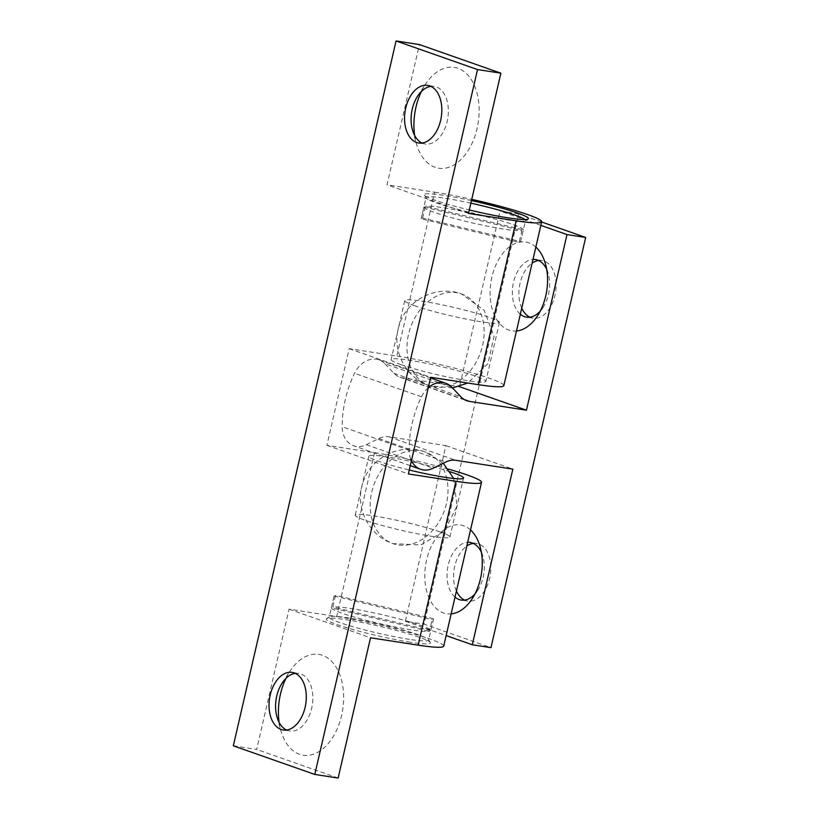 <?xml version="1.0" encoding="UTF-8"?>
<svg xmlns="http://www.w3.org/2000/svg" width="819" height="819" viewBox="0 0 819 819"><rect width="100%" height="100%" fill="white"/><g stroke="black" fill="none" stroke-linecap="round" stroke-linejoin="round"><path stroke-width="0.61" stroke-dasharray="4.09 3.07" d="M422.072 143.038A29.156 18.315 -81.2 0 0 423.198 143.499A29.156 18.315 -81.2 0 0 425.266 144.021A29.156 18.315 -81.2 0 0 447.184 121.335A29.156 18.315 -81.2 0 0 436.261 86.916A29.156 18.315 -81.2 0 0 434.183 86.394A29.156 18.315 -81.2 0 0 430.835 86.364M286.558 730.036A29.156 18.315 -81.2 0 0 287.674 730.497A29.156 18.315 -81.2 0 0 289.752 731.019A29.156 18.315 -81.2 0 0 311.66 708.343A29.156 18.315 -81.2 0 0 300.737 673.914A29.156 18.315 -81.2 0 0 298.659 673.392A29.156 18.315 -81.2 0 0 295.321 673.361M421.437 91.4A51.013 32.054 98.8 0 1 425.563 84.111A51.013 32.054 98.8 0 1 465.356 72.656A51.013 32.054 98.8 0 1 477.088 128.532A51.013 32.054 98.8 0 1 447.051 167.813A51.013 32.054 98.8 0 1 416.359 143.591A51.013 32.054 98.8 0 1 414.629 135.391M285.913 678.398A51.013 32.054 98.8 0 1 290.039 671.109A51.013 32.054 98.8 0 1 329.842 659.653A51.013 32.054 98.8 0 1 341.574 715.54A51.013 32.054 98.8 0 1 311.537 754.811A51.013 32.054 98.8 0 1 280.845 730.589A51.013 32.054 98.8 0 1 279.115 722.389M471.468 200.594A53.45 4.842 13 0 0 444.318 195.403A53.45 4.842 13 0 0 424.365 195.106A53.45 4.842 13 0 0 469.297 209.961M470.874 203.163A51.013 4.617 13 0 0 445.229 198.27A51.013 4.617 13 0 0 426.075 197.533A51.013 4.617 13 0 0 426.187 197.983A51.013 4.617 13 0 0 455.528 208.702A51.013 4.617 13 0 0 506.337 219.738A51.013 4.617 13 0 0 525.194 220.843A51.013 4.617 13 0 0 525.491 220.485A51.013 4.617 13 0 0 524.959 219.553M401.146 364.711A48.587 4.402 -167 0 1 391.154 359.561A48.587 4.402 -167 0 1 423.587 362.786A48.587 4.402 -167 0 1 475.859 376.269A48.587 4.402 -167 0 1 485.841 381.419A48.587 4.402 -167 0 1 453.419 378.183A48.587 4.402 -167 0 1 401.146 364.711M414.752 305.774A48.587 4.402 -167 0 1 404.76 300.624A48.587 4.402 -167 0 1 437.192 303.859A48.587 4.402 -167 0 1 489.465 317.332A48.587 4.402 -167 0 1 499.447 322.481A48.587 4.402 -167 0 1 467.025 319.246A48.587 4.402 -167 0 1 414.752 305.774M450.143 471.764A48.587 4.402 13 0 0 398.833 458.968A48.587 4.402 13 0 0 368.847 456.214A48.587 4.402 13 0 0 378.828 461.363A48.587 4.402 13 0 0 409.265 470.024M439.936 531.859A48.587 4.402 13 0 0 387.663 518.386A48.587 4.402 13 0 0 355.241 515.151A48.587 4.402 13 0 0 365.223 520.3A48.587 4.402 13 0 0 417.495 533.773A48.587 4.402 13 0 0 449.918 537.008A48.587 4.402 13 0 0 439.936 531.859M410.37 642.229A53.45 4.842 -167 0 1 352.907 629.494A53.45 4.842 -167 0 1 326.597 618.58A53.45 4.842 -167 0 1 346.355 619.737A53.45 4.842 -167 0 1 399.57 631.306A53.45 4.842 -167 0 1 430.323 642.526A53.45 4.842 -167 0 1 410.37 642.229M409.459 639.363A51.013 4.617 -167 0 1 356.613 627.764A51.013 4.617 -167 0 1 329.197 617.147A51.013 4.617 -167 0 1 329.494 616.789A51.013 4.617 -167 0 1 348.351 617.895A51.013 4.617 -167 0 1 399.15 628.931A51.013 4.617 -167 0 1 428.501 639.649A51.013 4.617 -167 0 1 428.613 640.1A51.013 4.617 -167 0 1 409.459 639.363M422.624 218.038L425.348 206.245L523.321 229.832L520.608 241.625L422.624 218.038A51.013 4.617 13 0 0 421.171 218.745A51.013 4.617 13 0 0 421.161 218.816L519.144 242.404L521.867 230.62L423.884 207.033L421.161 218.816M423.884 207.033A51.013 4.617 13 0 0 451.678 217.67A51.013 4.617 13 0 0 504.156 229.166A51.013 4.617 13 0 0 521.867 230.62M523.321 229.832A51.013 4.617 13 0 0 495.536 219.195A51.013 4.617 13 0 0 443.048 207.698A51.013 4.617 13 0 0 425.348 206.245M331.357 607.8L334.08 596.007A51.013 4.617 -167 0 1 334.091 595.935A51.013 4.617 -167 0 1 335.544 595.229L332.821 607.012A51.013 4.617 -167 0 1 350.532 608.466A51.013 4.617 -167 0 1 403.009 619.963A51.013 4.617 -167 0 1 430.804 630.599L433.527 618.806A51.013 4.617 -167 0 1 433.517 618.888A51.013 4.617 -167 0 1 432.063 619.594L429.34 631.388A51.013 4.617 -167 0 1 411.629 629.924A51.013 4.617 -167 0 1 359.152 618.437A51.013 4.617 -167 0 1 331.357 607.8L429.34 631.388M233.323 745.822L256.675 749.436L289.056 609.162L336.691 616.533L374.518 452.692L326.883 445.321L349.201 348.669L396.826 356.04L434.654 192.189L387.018 184.828L419.41 44.564M338.145 778.05L256.675 749.436M434.654 192.189A68.028 6.163 -167 0 1 471.744 199.355M468.499 213.442L387.018 184.828M503.849 385.647A68.028 6.163 13 0 0 467.291 371.498A68.028 6.163 13 0 0 396.826 356.04M349.201 348.669L430.671 377.283M326.883 445.321L408.353 473.945M374.518 452.692A68.028 6.163 -167 0 1 448.321 469.092M443.703 646.14A68.028 6.163 13 0 0 407.156 631.992A68.028 6.163 13 0 0 336.691 616.533M289.056 609.162L370.526 637.786M519.144 242.404A51.013 4.617 13 0 0 520.597 241.697A51.013 4.617 13 0 0 520.608 241.625M430.804 630.599L332.821 607.012M334.08 596.007L432.063 619.594M433.527 618.806L335.544 595.229M455.026 597.133A29.156 18.315 98.8 0 1 448.208 565.11A29.156 18.315 98.8 0 1 467.68 542.311M473.321 543.406A29.156 18.315 98.8 0 1 476.658 543.437A29.156 18.315 98.8 0 1 478.736 543.959A29.156 18.315 98.8 0 1 490.018 576.719A29.156 18.315 98.8 0 1 467.751 601.064A29.156 18.315 98.8 0 1 465.673 600.542A29.156 18.315 98.8 0 1 464.557 600.081M456.429 591.031A29.156 18.315 98.8 0 1 466.82 546.027M520.331 314.24A29.156 18.315 98.8 0 1 513.523 282.217A29.156 18.315 98.8 0 1 532.985 259.418M538.636 260.514A29.156 18.315 98.8 0 1 541.973 260.544A29.156 18.315 98.8 0 1 544.051 261.066A29.156 18.315 98.8 0 1 555.323 293.826A29.156 18.315 98.8 0 1 533.067 318.171A29.156 18.315 98.8 0 1 530.988 317.649A29.156 18.315 98.8 0 1 529.862 317.188M521.744 308.139A29.156 18.315 98.8 0 1 532.125 263.145M470.526 529.954A44.943 28.235 -81.2 0 0 426.617 559.909A44.943 28.235 -81.2 0 0 451.146 613.902M481.398 552.344A29.156 18.315 98.8 0 1 482.913 556.5A29.156 18.315 98.8 0 1 483.128 577.375A29.156 18.315 98.8 0 1 477.661 590.489A29.156 18.315 98.8 0 1 474.948 594M535.841 247.062A44.943 28.235 -81.2 0 0 491.922 277.017A44.943 28.235 -81.2 0 0 516.461 331.009M546.703 269.451A29.156 18.315 98.8 0 1 548.228 273.607A29.156 18.315 98.8 0 1 548.443 294.482A29.156 18.315 98.8 0 1 542.966 307.606A29.156 18.315 98.8 0 1 540.264 311.107M541.625 221.99L518.755 213.954L424.047 624.15L490.97 647.655M451.893 387.295L384.971 363.79A24.294 18.776 109.4 0 0 378.972 359.838A24.294 18.776 109.4 0 0 354.545 373.31A97.174 75.092 109.4 0 0 342.209 426.74A24.294 18.776 109.4 0 0 353.613 445.751A24.294 18.776 109.4 0 0 366.288 444.697L378.839 438.523A24.294 18.776 109.4 0 1 388.912 436.814L445.915 445.628L405.374 621.252L424.047 624.15M384.971 363.79L393.908 373.269A24.294 18.776 109.4 0 0 399.907 377.221A24.294 18.776 109.4 0 0 402.518 377.876L458.835 386.588M518.755 213.954L500.071 211.067L459.602 386.363M540.847 225.389L500.071 211.067M428.255 387.745A24.294 18.776 109.4 0 0 421.468 396.816A97.174 75.092 109.4 0 0 409.131 450.245A24.294 18.776 109.4 0 0 411.414 460.718M405.374 621.252L446.14 635.575M445.915 445.628L512.837 469.133M388.912 436.814L455.835 460.319M409.131 450.245L342.209 426.74M366.288 444.697L433.22 468.202M421.468 396.816L354.545 373.31M464.383 399.611L402.518 377.876M378.839 438.523L445.761 462.039M393.908 373.269L460.831 396.785M452.497 387.93L429.596 385.729A48.587 37.193 109.2 0 1 408.558 334.183A48.587 37.193 -70.8 0 1 461.558 293.96A48.587 37.193 -70.8 0 1 482.596 345.495A48.587 37.193 109.2 0 1 429.596 385.729C405.446 377.968 391.072 349.478 399.16 325.481C406.306 299.887 436.701 284.521 461.558 293.96L484.172 310.329L494.041 336.425L487.929 363.646L467.833 383.036M453.695 478.48L457.002 506.019L444.686 530.886L420.741 544.963L393.007 543.632A48.587 37.541 109.4 0 1 371.754 492.014A48.587 37.541 -70.6 0 1 425.215 451.945A48.587 37.541 -70.6 0 1 446.468 503.562A48.587 37.541 109.4 0 1 393.007 543.632C368.745 535.78 354.453 506.981 362.848 482.934C370.239 457.555 400.501 442.506 425.215 451.945L443.284 463.257M427.641 85.381L434.183 86.394M292.127 672.389L298.659 673.392M412.479 129.945L416.359 143.591M276.965 716.942L280.845 730.589M426.187 197.983L424.365 195.106M404.76 300.624L391.154 359.561M355.241 515.151L368.847 456.214M329.494 616.789L326.597 618.58M421.171 218.745L426.075 197.533M334.091 595.935L329.197 617.147M418.734 143.008L425.266 144.021M283.21 730.005L289.752 731.019M417.741 95.946L425.563 84.111M282.217 682.954L290.039 671.109M525.194 220.843L528.091 219.052M499.447 322.481L485.841 381.419M449.918 537.008L463.534 478.071M428.501 639.649L430.323 642.526M520.597 241.697L525.491 220.485M433.517 618.888L428.613 640.1M476.658 543.437L470.126 542.424M541.973 260.544L535.431 259.531M482.913 556.5L480.108 546.642M548.228 273.607L545.423 263.749M467.751 601.064L461.21 600.051M533.067 318.171L526.525 317.158M410.268 465.653L353.613 445.751M430.518 377.948L378.972 359.838M477.661 590.489L472.01 599.047M542.966 307.606L537.315 316.154M399.907 377.221L466.83 400.726"/><path stroke-width="1.23" d="M430.835 86.364A29.156 18.315 -81.2 0 0 417.741 95.946A29.156 18.315 -81.2 0 0 412.264 109.07A29.156 18.315 -81.2 0 0 412.479 129.945A29.156 18.315 -81.2 0 0 422.072 143.038M429.719 85.903A29.156 18.315 -81.2 0 0 427.641 85.381A29.156 18.315 -81.2 0 0 405.374 109.726A29.156 18.315 -81.2 0 0 416.656 142.486A29.156 18.315 -81.2 0 0 418.734 143.008A29.156 18.315 -81.2 0 0 441.001 118.663A29.156 18.315 -81.2 0 0 429.719 85.903M295.321 673.361A29.156 18.315 -81.2 0 0 282.217 682.954A29.156 18.315 -81.2 0 0 276.75 696.078A29.156 18.315 -81.2 0 0 276.965 716.942A29.156 18.315 -81.2 0 0 286.558 730.036M294.195 672.901A29.156 18.315 -81.2 0 0 292.127 672.389A29.156 18.315 -81.2 0 0 269.861 696.723A29.156 18.315 -81.2 0 0 281.142 729.483A29.156 18.315 -81.2 0 0 283.21 730.005A29.156 18.315 -81.2 0 0 305.477 705.671A29.156 18.315 -81.2 0 0 294.195 672.901M414.629 135.391A51.013 32.054 98.8 0 1 415.98 107.074A51.013 32.054 98.8 0 1 421.437 91.4M279.115 722.389A51.013 32.054 98.8 0 1 280.467 694.072A51.013 32.054 98.8 0 1 285.913 678.398M469.297 209.961A53.45 4.842 13 0 0 508.333 217.885A53.45 4.842 13 0 0 528.091 219.052A53.45 4.842 13 0 0 471.468 200.594M409.265 470.024A48.587 4.402 13 0 0 463.534 478.071A48.587 4.402 13 0 0 453.542 472.921A48.587 4.402 13 0 0 450.143 471.764M314.803 774.436L233.323 745.822L396.058 40.95L477.528 69.564L314.803 774.436L338.145 778.05L370.526 637.786L418.161 645.147A68.028 6.163 13 0 0 443.703 646.14L481.531 482.299A68.028 6.163 -167 0 1 455.988 481.306L408.353 473.945L430.671 377.283L478.306 384.654A68.028 6.163 13 0 0 503.849 385.647L541.676 221.806A68.028 6.163 -167 0 1 516.134 220.813L468.499 213.442L500.88 73.178L477.528 69.564M500.88 73.178L419.41 44.564L396.058 40.95M471.744 199.355A68.028 6.163 -167 0 1 541.676 221.806M448.321 469.092A68.028 6.163 -167 0 1 481.531 482.299M524.959 219.553A51.013 4.617 13 0 0 470.874 203.163M474.948 594A29.156 18.315 98.8 0 1 461.21 600.051A29.156 18.315 98.8 0 1 459.142 599.528A29.156 18.315 98.8 0 1 455.026 597.133M467.68 542.311A29.156 18.315 98.8 0 1 470.126 542.424A29.156 18.315 98.8 0 1 472.205 542.946A29.156 18.315 98.8 0 1 481.398 552.344M464.557 600.081A29.156 18.315 98.8 0 1 456.429 591.031M466.82 546.027A29.156 18.315 98.8 0 1 473.321 543.406M540.264 311.107A29.156 18.315 98.8 0 1 526.525 317.158A29.156 18.315 98.8 0 1 524.447 316.636A29.156 18.315 98.8 0 1 520.331 314.24M532.985 259.418A29.156 18.315 98.8 0 1 535.431 259.531A29.156 18.315 98.8 0 1 537.51 260.053A29.156 18.315 98.8 0 1 546.703 269.451M529.862 317.188A29.156 18.315 98.8 0 1 521.744 308.139M532.125 263.145A29.156 18.315 98.8 0 1 538.636 260.514M451.146 613.902A44.943 28.235 -81.2 0 0 472.01 599.047A44.943 28.235 -81.2 0 0 480.446 578.818A44.943 28.235 -81.2 0 0 480.108 546.642A44.943 28.235 -81.2 0 0 470.526 529.954M516.461 331.009A44.943 28.235 -81.2 0 0 537.315 316.154A44.943 28.235 -81.2 0 0 545.751 295.925A44.943 28.235 -81.2 0 0 545.423 263.749A44.943 28.235 -81.2 0 0 535.841 247.062M411.414 460.718A24.294 18.776 109.4 0 0 420.536 469.267A24.294 18.776 109.4 0 0 433.22 468.202L445.761 462.039A24.294 18.776 -70.6 0 1 455.835 460.319L512.837 469.133L472.297 644.768L490.97 647.655L585.677 237.459L541.625 221.99M459.602 386.363L458.835 386.588M585.677 237.459L566.994 234.572L540.847 225.389M566.994 234.572L526.453 410.196L469.441 401.382A24.294 18.776 -70.6 0 1 466.83 400.726A24.294 18.776 -70.6 0 1 460.831 396.785L451.893 387.295A24.294 18.776 109.4 0 0 445.894 383.343A24.294 18.776 109.4 0 0 428.255 387.745M446.14 635.575L472.297 644.768M459.52 386.691L526.453 410.196M478.306 384.654L516.134 220.813M418.161 645.147L455.988 481.306M469.441 401.382L464.383 399.611M420.536 469.267L410.268 465.653M445.894 383.343L430.518 377.948M467.833 383.036L452.497 387.93M443.284 463.257L453.695 478.48"/></g></svg>
